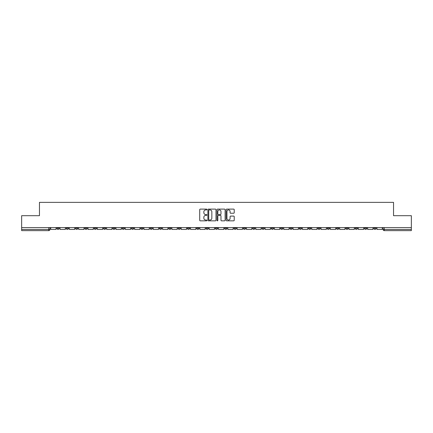 <?xml version="1.0" encoding="UTF-8"?>
<svg xmlns="http://www.w3.org/2000/svg" width="433" height="433" viewBox="0 0 433 433"><rect width="100%" height="100%" fill="white"/><g stroke="black" fill="none" stroke-linecap="round" stroke-linejoin="round"><path stroke-width="0.65" d="M206.942 209.523A0.411 0.411 0 0 0 206.53 209.112L200.3 209.112A0.585 0.585 0 0 0 199.71 209.696L199.71 220.256A0.585 0.585 0 0 0 200.3 220.841L206.53 220.841A0.411 0.411 0 0 0 206.942 220.429A0.411 0.411 0 0 0 206.53 220.018L205.724 220.018A1.878 1.878 0 0 1 203.846 218.145L203.846 217.263A1.878 1.878 0 0 1 205.724 215.385L206.53 215.385A0.411 0.411 0 0 0 206.942 214.974A0.411 0.411 0 0 0 206.53 214.568L205.724 214.568A1.878 1.878 0 0 1 203.846 212.69L203.846 211.807A1.878 1.878 0 0 1 205.724 209.935L206.53 209.935A0.411 0.411 0 0 0 206.942 209.523M364.445 227.585L364.445 228.24L366.838 228.24A1.196 1.196 0 0 1 365.641 229.436A1.196 1.196 0 0 1 364.445 228.24L364.445 227.585M308.518 227.585L308.518 228.24L310.91 228.24A1.196 1.196 0 0 1 309.714 229.436A1.196 1.196 0 0 1 308.518 228.24L308.518 227.585M299.198 227.585L299.198 228.24L301.585 228.24A1.196 1.196 0 0 1 300.394 229.436A1.196 1.196 0 0 1 299.198 228.24L299.198 227.585M243.27 227.585L243.27 228.24L245.657 228.24A1.196 1.196 0 0 1 244.466 229.436A1.196 1.196 0 0 1 243.27 228.24L243.27 227.585M233.95 227.585L233.95 228.24L236.337 228.24A1.196 1.196 0 0 1 235.141 229.436A1.196 1.196 0 0 1 233.95 228.24L233.95 227.585M224.624 227.585L224.624 228.24L227.016 228.24A1.196 1.196 0 0 1 225.82 229.436A1.196 1.196 0 0 1 224.624 228.24L224.624 227.585M205.984 227.585L205.984 228.24L208.376 228.24A1.196 1.196 0 0 1 207.18 229.436A1.196 1.196 0 0 1 205.984 228.24L205.984 227.585M187.343 228.24L187.343 227.585L187.343 228.24A1.196 1.196 0 0 0 188.534 229.436A1.196 1.196 0 0 1 187.343 228.24L189.73 228.24A1.196 1.196 0 0 1 188.534 229.436A1.196 1.196 0 0 0 189.73 228.24L189.73 227.585L189.73 228.24M178.023 228.24L178.023 227.585L178.023 228.24A1.196 1.196 0 0 0 179.213 229.436A1.196 1.196 0 0 1 178.023 228.24L180.409 228.24A1.196 1.196 0 0 1 179.213 229.436M168.697 228.24L168.697 227.585L168.697 228.24A1.196 1.196 0 0 0 169.893 229.436A1.196 1.196 0 0 1 168.697 228.24L171.089 228.24A1.196 1.196 0 0 1 169.893 229.436A1.196 1.196 0 0 0 171.089 228.24L171.089 227.585L171.089 228.24M159.376 227.585L159.376 228.24L161.769 228.24A1.196 1.196 0 0 1 160.573 229.436A1.196 1.196 0 0 1 159.376 228.24L159.376 227.585M150.056 227.585L150.056 228.24L152.448 228.24A1.196 1.196 0 0 1 151.252 229.436A1.196 1.196 0 0 1 150.056 228.24L150.056 227.585M140.736 227.585L140.736 228.24L143.123 228.24A1.196 1.196 0 0 1 141.932 229.436A1.196 1.196 0 0 1 140.736 228.24L140.736 227.585M131.416 228.24L131.416 227.585L131.416 228.24A1.196 1.196 0 0 0 132.606 229.436A1.196 1.196 0 0 1 131.416 228.24L133.802 228.24A1.196 1.196 0 0 1 132.606 229.436M112.769 228.24L112.769 227.585L112.769 228.24A1.196 1.196 0 0 0 113.966 229.436A1.196 1.196 0 0 1 112.769 228.24L115.162 228.24A1.196 1.196 0 0 1 113.966 229.436A1.196 1.196 0 0 0 115.162 228.24L115.162 227.585L115.162 228.24M103.449 228.24L103.449 227.585L103.449 228.24A1.196 1.196 0 0 0 104.645 229.436A1.196 1.196 0 0 1 103.449 228.24L105.841 228.24A1.196 1.196 0 0 1 104.645 229.436A1.196 1.196 0 0 0 105.841 228.24L105.841 227.585L105.841 228.24M94.129 228.24L94.129 227.585L94.129 228.24A1.196 1.196 0 0 0 95.325 229.436A1.196 1.196 0 0 1 94.129 228.24L96.521 228.24A1.196 1.196 0 0 1 95.325 229.436A1.196 1.196 0 0 0 96.521 228.24L96.521 227.585L96.521 228.24M84.808 228.24L84.808 227.585L84.808 228.24A1.196 1.196 0 0 0 86.005 229.436A1.196 1.196 0 0 1 84.808 228.24L87.195 228.24A1.196 1.196 0 0 1 86.005 229.436M75.488 228.24L75.488 227.585L75.488 228.24A1.196 1.196 0 0 0 76.679 229.436A1.196 1.196 0 0 1 75.488 228.24L77.875 228.24A1.196 1.196 0 0 1 76.679 229.436A1.196 1.196 0 0 0 77.875 228.24L77.875 227.585L77.875 228.24M66.162 228.24L66.162 227.585L66.162 228.24A1.196 1.196 0 0 0 67.359 229.436A1.196 1.196 0 0 1 66.162 228.24L68.555 228.24A1.196 1.196 0 0 1 67.359 229.436A1.196 1.196 0 0 0 68.555 228.24L68.555 227.585L68.555 228.24M233.641 213.247A0.585 0.585 0 0 0 234.226 212.657L234.226 209.696A0.585 0.585 0 0 0 233.641 209.112L226.719 209.112A0.585 0.585 0 0 0 226.134 209.696L226.134 220.256A0.585 0.585 0 0 0 226.719 220.841L233.641 220.841A0.585 0.585 0 0 0 234.226 220.256L234.226 216.679A0.585 0.585 0 0 0 233.641 216.089L230.681 216.089A0.585 0.585 0 0 0 230.091 216.679L230.091 218.454A1.57 1.57 0 0 1 228.521 220.018A1.57 1.57 0 0 1 226.957 218.454L226.957 211.499A1.57 1.57 0 0 1 228.521 209.935A1.57 1.57 0 0 1 230.091 211.499L230.091 212.657A0.585 0.585 0 0 0 230.681 213.247L233.641 213.247M21.65 227.585L21.65 215.694L39.457 215.694L39.457 202.368L393.543 202.368L393.543 215.694L411.35 215.694L411.35 227.585L21.65 227.585L21.65 229.436L49.914 229.436L49.914 227.585L49.914 229.436A1.196 1.196 0 0 1 48.718 230.632L21.65 230.632L21.65 229.436M215.986 209.696A0.585 0.585 0 0 0 215.401 209.112L208.479 209.112A0.585 0.585 0 0 0 207.894 209.696L207.894 220.256A0.585 0.585 0 0 0 208.479 220.841L215.401 220.841A0.585 0.585 0 0 0 215.986 220.256L215.986 209.696M217.599 209.112L224.521 209.112A0.585 0.585 0 0 1 225.106 209.696L225.106 220.256A0.585 0.585 0 0 1 224.521 220.841L221.561 220.841A0.585 0.585 0 0 1 220.971 220.256L220.971 215.975A0.585 0.585 0 0 0 220.386 215.385L218.421 215.385A0.585 0.585 0 0 0 217.837 215.975L217.837 220.429A0.411 0.411 0 0 1 217.426 220.841A0.411 0.411 0 0 1 217.014 220.429L217.014 209.696A0.585 0.585 0 0 1 217.599 209.112M383.086 227.585L383.086 229.436L411.35 229.436L411.35 230.632L384.282 230.632A1.196 1.196 0 0 1 383.086 229.436A1.196 1.196 0 0 0 384.282 230.632L384.282 227.585M411.35 227.585L411.35 229.436M376.158 227.585L376.158 228.24A1.196 1.196 0 0 1 374.962 229.436A1.196 1.196 0 0 1 373.766 228.24L376.158 228.24M373.766 227.585L373.766 228.24M366.838 227.585L366.838 228.24A1.196 1.196 0 0 1 365.641 229.436M357.512 227.585L357.512 228.24A1.196 1.196 0 0 1 356.321 229.436A1.196 1.196 0 0 1 355.125 228.24L357.512 228.24M355.125 227.585L355.125 228.24M348.192 227.585L348.192 228.24A1.196 1.196 0 0 1 346.995 229.436A1.196 1.196 0 0 1 345.805 228.24L348.192 228.24M345.805 227.585L345.805 228.24M338.871 227.585L338.871 228.24A1.196 1.196 0 0 1 337.675 229.436A1.196 1.196 0 0 1 336.479 228.24A1.196 1.196 0 0 0 337.675 229.436M336.479 227.585L336.479 228.24L338.871 228.24M329.551 227.585L329.551 228.24A1.196 1.196 0 0 1 328.355 229.436A1.196 1.196 0 0 1 327.159 228.24L329.551 228.24M327.159 227.585L327.159 228.24M320.231 227.585L320.231 228.24A1.196 1.196 0 0 1 319.034 229.436A1.196 1.196 0 0 1 317.838 228.24L320.231 228.24M317.838 227.585L317.838 228.24M310.91 227.585L310.91 228.24M301.585 227.585L301.585 228.24L301.585 227.585M292.264 227.585L292.264 228.24A1.196 1.196 0 0 1 291.068 229.436A1.196 1.196 0 0 1 289.877 228.24L292.264 228.24M289.877 227.585L289.877 228.24M282.944 227.585L282.944 228.24A1.196 1.196 0 0 1 281.748 229.436A1.196 1.196 0 0 1 280.552 228.24L282.944 228.24M280.552 227.585L280.552 228.24M273.624 227.585L273.624 228.24A1.196 1.196 0 0 1 272.427 229.436A1.196 1.196 0 0 1 271.231 228.24L273.624 228.24M271.231 227.585L271.231 228.24M264.303 227.585L264.303 228.24A1.196 1.196 0 0 1 263.107 229.436A1.196 1.196 0 0 1 261.911 228.24L264.303 228.24M261.911 227.585L261.911 228.24M254.977 227.585L254.977 228.24A1.196 1.196 0 0 1 253.787 229.436A1.196 1.196 0 0 1 252.591 228.24L254.977 228.24M252.591 227.585L252.591 228.24M245.657 227.585L245.657 228.24A1.196 1.196 0 0 1 244.466 229.436M236.337 227.585L236.337 228.24M227.016 228.24L227.016 227.585L227.016 228.24A1.196 1.196 0 0 1 225.82 229.436M217.696 227.585L217.696 228.24A1.196 1.196 0 0 1 216.5 229.436A1.196 1.196 0 0 1 215.304 228.24A1.196 1.196 0 0 0 216.5 229.436A1.196 1.196 0 0 0 217.696 228.24L215.304 228.24L215.304 227.585M208.376 228.24L208.376 227.585L208.376 228.24A1.196 1.196 0 0 1 207.18 229.436M199.05 227.585L199.05 228.24A1.196 1.196 0 0 1 197.859 229.436A1.196 1.196 0 0 1 196.663 228.24A1.196 1.196 0 0 0 197.859 229.436M196.663 227.585L196.663 228.24L199.05 228.24M180.409 227.585L180.409 228.24L180.409 227.585M161.769 228.24L161.769 227.585L161.769 228.24A1.196 1.196 0 0 1 160.573 229.436M152.448 228.24L152.448 227.585L152.448 228.24A1.196 1.196 0 0 1 151.252 229.436M143.123 228.24L143.123 227.585L143.123 228.24A1.196 1.196 0 0 1 141.932 229.436M133.802 227.585L133.802 228.24L133.802 227.585M124.482 228.24L124.482 227.585L124.482 228.24A1.196 1.196 0 0 1 123.286 229.436A1.196 1.196 0 0 1 122.09 228.24L124.482 228.24A1.196 1.196 0 0 1 123.286 229.436M122.09 227.585L122.09 228.24M87.195 227.585L87.195 228.24L87.195 227.585M59.234 227.585L59.234 228.24A1.196 1.196 0 0 1 58.038 229.436A1.196 1.196 0 0 1 56.842 228.24A1.196 1.196 0 0 0 58.038 229.436A1.196 1.196 0 0 0 59.234 228.24L59.234 227.585M56.842 227.585L56.842 228.24L59.234 228.24M48.718 227.585L48.718 230.632A1.196 1.196 0 0 0 49.914 229.436M209.123 209.935A0.411 0.411 0 0 0 208.717 210.341L208.717 219.612A0.411 0.411 0 0 0 209.123 220.018L209.973 220.018A1.878 1.878 0 0 0 211.851 218.145L211.851 211.807A1.878 1.878 0 0 0 209.973 209.935L209.123 209.935M220.971 211.531A1.57 1.57 0 0 0 219.401 209.962A1.57 1.57 0 0 0 217.837 211.531L217.837 213.978A0.585 0.585 0 0 0 218.421 214.568L220.386 214.568A0.585 0.585 0 0 0 220.971 213.978L220.971 211.531M56.036 227.585L56.036 229.436L50.721 229.436L50.721 227.585M65.356 227.585L65.356 229.436L60.041 229.436L60.041 227.585M74.682 227.585L74.682 229.436L69.361 229.436L69.361 227.585M84.002 227.585L84.002 229.436L78.682 229.436L78.682 227.585M93.322 227.585L93.322 229.436L88.002 229.436L88.002 227.585M102.643 227.585L102.643 229.436L97.328 229.436L97.328 227.585M111.963 227.585L111.963 229.436L106.648 229.436L106.648 227.585M121.283 227.585L121.283 229.436L115.968 229.436L115.968 227.585M130.609 227.585L130.609 229.436L125.289 229.436L125.289 227.585M139.929 227.585L139.929 229.436L134.609 229.436L134.609 227.585M149.25 227.585L149.25 229.436L143.929 229.436L143.929 227.585M158.57 227.585L158.57 229.436L153.255 229.436L153.255 227.585M167.89 227.585L167.89 229.436L162.575 229.436L162.575 227.585M177.211 227.585L177.211 229.436L171.896 229.436L171.896 227.585M186.536 227.585L186.536 229.436L181.216 229.436L181.216 227.585M195.857 227.585L195.857 229.436L190.536 229.436L190.536 227.585M205.177 227.585L205.177 229.436L199.857 229.436L199.857 227.585M214.497 227.585L214.497 229.436L209.182 229.436L209.182 227.585M223.818 227.585L223.818 229.436L218.503 229.436L218.503 227.585M233.143 227.585L233.143 229.436L227.823 229.436L227.823 227.585M242.464 227.585L242.464 229.436L237.143 229.436L237.143 227.585M251.784 227.585L251.784 229.436L246.464 229.436L246.464 227.585M261.104 227.585L261.104 229.436L255.789 229.436L255.789 227.585M270.425 227.585L270.425 229.436L265.11 229.436L265.11 227.585M279.745 227.585L279.745 229.436L274.43 229.436L274.43 227.585M289.071 227.585L289.071 229.436L283.75 229.436L283.75 227.585M298.391 227.585L298.391 229.436L293.071 229.436L293.071 227.585M307.711 227.585L307.711 229.436L302.391 229.436L302.391 227.585M317.032 227.585L317.032 229.436L311.717 229.436L311.717 227.585M326.352 227.585L326.352 229.436L321.037 229.436L321.037 227.585M335.672 227.585L335.672 229.436L330.357 229.436L330.357 227.585M344.998 227.585L344.998 229.436L339.678 229.436L339.678 227.585M354.318 227.585L354.318 229.436L348.998 229.436L348.998 227.585M363.639 227.585L363.639 229.436L358.318 229.436L358.318 227.585M372.959 227.585L372.959 229.436L367.644 229.436L367.644 227.585M382.279 227.585L382.279 229.436L376.964 229.436L376.964 227.585"/></g></svg>
